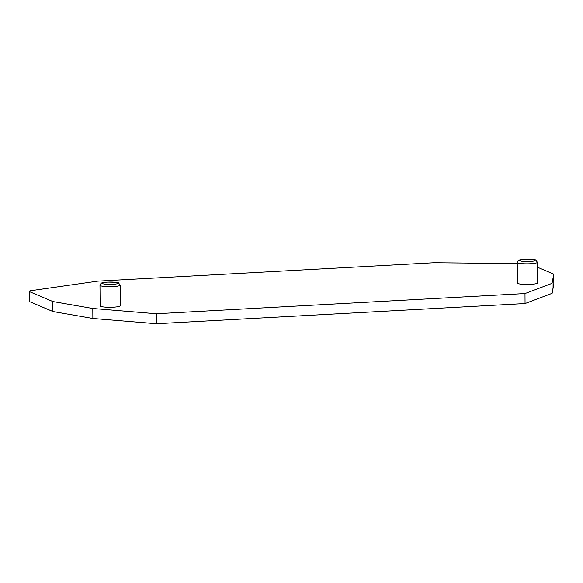 <?xml version="1.0" encoding="UTF-8"?>
<svg xmlns="http://www.w3.org/2000/svg" width="583" height="583" viewBox="0 0 583 583"><rect width="100%" height="100%" fill="white"/><g stroke="black" fill="none" stroke-linecap="round" stroke-linejoin="round"><path stroke-width="0.87" d="M29.15 291.354L29.223 301.331A6.726 0.962 -0.4 0 0 29.565 301.637L52.929 311.533L92.865 318.486L156.382 323.725L525.057 303.546L552.108 293.344L553.85 284.11L553.777 274.127L552.043 283.36L524.991 293.562L156.31 313.749L92.799 308.502L52.856 301.549L29.493 291.653A6.726 0.962 -0.4 0 1 29.15 291.354A6.726 0.962 -0.4 0 1 31.249 290.633L97.667 281.144L433.92 262.736L517.252 263.545M552.108 293.344L552.043 283.36M537.453 267.211L553.777 274.127M52.929 311.533L52.856 301.549M92.865 318.486L92.799 308.502M156.382 323.725L156.31 313.749M525.057 303.546L524.991 293.562M120.134 285.072A10.086 1.45 179.6 0 1 120.149 285.138L120.295 305.769A10.086 1.45 179.6 0 1 113.401 307.19A10.086 1.45 179.6 0 1 100.123 305.907L99.977 285.284A10.086 1.45 179.6 0 1 99.992 285.211M537.409 262.226A10.086 1.45 179.6 0 1 537.417 262.299L537.562 282.923A10.086 1.45 179.6 0 1 530.668 284.344A10.086 1.45 179.6 0 1 517.391 283.068L517.245 262.437A10.086 1.45 179.6 0 1 517.259 262.372M107.498 282.136C97.594 282.609 102.725 284.868 112.446 284.307C122.598 283.848 117.336 281.531 107.498 282.136M524.766 259.289C514.862 259.763 520 262.029 529.721 261.461C539.873 261.009 534.611 258.684 524.766 259.289M29.565 301.637L29.493 291.653M113.255 286.566A10.086 1.45 179.6 0 1 99.977 285.284L100.961 283.411C101.945 283.163 99.977 282.813 107.403 282.114C115.128 282.172 118.859 282.464 118.604 282.981L120.134 285.138A10.086 1.45 179.6 0 1 113.255 286.566M517.259 262.445L518.236 260.572C519.22 260.317 517.245 259.967 524.671 259.275C532.396 259.333 536.127 259.617 535.872 260.135L537.409 262.299A10.086 1.45 179.6 0 1 530.523 263.72A10.086 1.45 179.6 0 1 517.245 262.445"/></g></svg>
